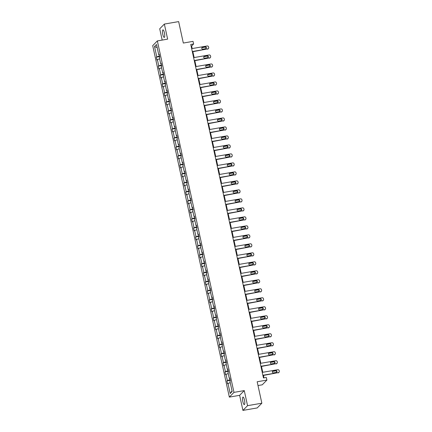 <?xml version="1.0" encoding="UTF-8"?>
<svg xmlns="http://www.w3.org/2000/svg" width="432" height="432" viewBox="0 0 432 432"><rect width="100%" height="100%" fill="white"/><g stroke="black" fill="none" stroke-linecap="round" stroke-linejoin="round"><path stroke-width="0.65" d="M244.469 400.01A3.829 0.945 -99.8 0 0 243.016 397.057A3.829 0.945 -99.8 0 0 242.865 401.647A3.829 0.945 -99.8 0 0 244.318 404.606A3.829 0.945 -99.8 0 0 244.469 400.01M164.408 32.821A3.829 0.945 -99.8 0 0 162.956 29.862A3.829 0.945 -99.8 0 0 162.805 34.457A3.829 0.945 -99.8 0 0 164.257 37.411A3.829 0.945 -99.8 0 0 164.408 32.821M244.269 390.598L239.63 395.329L242.919 410.4L247.558 405.67L244.269 390.598L233.977 392.375L157.351 40.916L167.638 39.139L164.354 24.068L159.716 28.798L162.178 40.084M164.354 24.068L178.648 21.6L183.319 43.043L193.039 41.364L193.612 43.988L190.755 44.48L263.461 377.951L266.323 377.46L266.895 380.084L257.175 381.758L261.851 403.202L257.213 407.932L242.919 410.4M247.558 405.67L261.851 403.202M258.001 385.544L262.256 384.809L266.895 380.084M239.63 395.329L229.343 397.105L152.712 45.646L157.351 40.916M230.224 382.59L227.54 383.756L226.913 380.873L230.234 380.3M232.038 390.922L230.186 393.53L227.961 383.324M233.977 392.375L229.343 397.105M230.072 379.555L226.913 380.873M227.335 380.441L226.001 374.333L225.58 374.76L224.953 371.882L228.274 371.304M228.112 370.559L224.953 371.882M225.374 371.45L224.041 365.342L223.619 365.769L222.993 362.885L226.314 362.313M226.152 361.568L222.993 362.885M223.409 362.459L222.08 356.346L221.659 356.778L221.033 353.894L224.354 353.322M224.192 352.577L221.033 353.894M221.449 353.468L220.12 347.355L219.699 347.782L219.073 344.903L222.394 344.326M222.232 343.586L219.073 344.903M219.488 344.471L218.16 338.364L217.739 338.791L217.107 335.907L220.433 335.335M220.271 334.589L217.107 335.907M217.528 335.48L216.2 329.373L215.779 329.8L215.147 326.916L218.473 326.344M218.311 325.598L215.147 326.916M215.568 326.489L214.234 320.377L213.818 320.809L213.187 317.925L216.513 317.353M216.346 316.607L213.187 317.925M213.608 317.498L212.274 311.386L211.858 311.812L211.226 308.934L214.547 308.356M214.385 307.611L211.226 308.934M211.648 308.502L210.314 302.395L209.893 302.821L209.266 299.938L212.587 299.365M212.425 298.62L209.266 299.938M209.687 299.511L208.354 293.404L207.932 293.83L207.306 290.947L210.627 290.374M210.465 289.629L207.306 290.947M207.727 290.52L206.393 284.407L205.972 284.839L205.346 281.956L208.667 281.383M208.505 280.638L205.346 281.956M205.767 281.529L204.433 275.416L204.012 275.843L203.386 272.965L206.707 272.387M206.545 271.642L203.386 272.965M203.807 272.533L202.473 266.425L202.052 266.852L201.425 263.968L204.746 263.396M204.584 262.651L201.425 263.968M201.847 263.542L200.513 257.429L200.092 257.861L199.465 254.977L202.786 254.405M202.624 253.66L199.465 254.977M199.881 254.551L198.553 248.438L198.131 248.864L197.505 245.986L200.826 245.408M200.664 244.669L197.505 245.986M197.921 245.554L196.592 239.447L196.171 239.873L195.539 236.99L198.866 236.417M198.704 235.672L195.539 236.99M195.961 236.563L194.632 230.456L194.211 230.882L193.579 227.999L196.906 227.426M196.744 226.681L193.579 227.999M194 227.572L192.667 221.459L192.251 221.891L191.619 219.008L194.945 218.435M194.778 217.69L191.619 219.008M192.04 218.581L190.706 212.468L190.291 212.895L189.659 210.017L192.98 209.439M192.818 208.694L189.659 210.017M190.08 209.585L188.746 203.477L188.33 203.904L187.699 201.02L191.02 200.448M190.858 199.703L187.699 201.02M188.12 200.594L186.786 194.486L186.365 194.913L185.738 192.029L189.059 191.457M188.897 190.712L185.738 192.029M186.16 191.603L184.826 185.49L184.405 185.922L183.778 183.038L187.099 182.466M186.937 181.721L183.778 183.038M184.199 182.612L182.866 176.499L182.444 176.926L181.818 174.047L185.139 173.47M184.977 172.724L181.818 174.047M182.239 173.615L180.905 167.508L180.484 167.935L179.858 165.051L183.179 164.479M183.017 163.733L179.858 165.051M180.279 164.624L178.945 158.512L178.524 158.944L177.898 156.06L181.219 155.488M181.057 154.742L177.898 156.06M178.313 155.633L176.985 149.521L176.564 149.947L175.937 147.069L179.258 146.491M179.096 145.751L175.937 147.069M176.353 146.637L175.025 140.53L174.604 140.956L173.977 138.073L177.298 137.5M177.136 136.755L173.977 138.073M174.393 137.646L173.065 131.539L172.643 131.965L172.012 129.082L175.338 128.509M175.176 127.764L172.012 129.082M172.433 128.655L171.099 122.542L170.683 122.974L170.051 120.091L173.378 119.518M173.21 118.773L170.051 120.091M170.473 119.664L169.139 113.551L168.723 113.978L168.091 111.1L171.412 110.522M171.25 109.777L168.091 111.1M168.512 110.668L167.179 104.56L166.763 104.987L166.131 102.103L169.452 101.531M169.29 100.786L166.131 102.103M166.552 101.677L165.218 95.569L164.797 95.996L164.171 93.112L167.492 92.54M167.33 91.795L164.171 93.112M164.592 92.686L163.258 86.573L162.837 87.005L162.211 84.121L165.532 83.549M165.37 82.804L162.211 84.121M162.632 83.695L161.298 77.582L160.877 78.008L160.25 75.13L163.571 74.552M163.409 73.807L160.25 75.13M160.672 74.698L159.338 68.591L158.917 69.017L158.29 66.134L161.611 65.561M161.449 64.816L158.29 66.134M158.711 65.707L157.378 59.594L156.956 60.026L156.33 57.143L159.651 56.57M159.489 55.825L156.33 57.143M156.746 56.716L154.526 46.51L156.503 44.491L158.728 54.697L159.149 54.265L159.775 57.148L159.359 57.575L160.688 63.688L161.109 63.261L161.735 66.139L161.32 66.571L162.648 72.679L163.069 72.252L163.701 75.136L163.28 75.562L164.614 81.675L165.029 81.243L165.661 84.127L165.24 84.553L166.574 90.666L166.99 90.239L167.621 93.118L167.2 93.55L168.534 99.657L168.95 99.23L169.582 102.114L169.16 102.541L170.494 108.648L170.915 108.221L171.542 111.105L171.121 111.532L172.454 117.644L172.876 117.212L173.502 120.096L173.081 120.523L174.415 126.635L174.836 126.209L175.462 129.087L175.041 129.519L176.375 135.626L176.796 135.2L177.422 138.083L177.001 138.51L178.335 144.617L178.756 144.191L179.383 147.074L178.961 147.501L180.295 153.614L180.716 153.182L181.343 156.065L180.927 156.492L182.255 162.605L182.677 162.178L183.303 165.056L182.887 165.488L184.216 171.596L184.637 171.169L185.269 174.053L184.847 174.479L186.176 180.592L186.597 180.16L187.229 183.044L186.808 183.47L188.141 189.583L188.557 189.157L189.189 192.035L188.768 192.467L190.102 198.574L190.517 198.148L191.149 201.031L190.728 201.458L192.062 207.565L192.478 207.139L193.109 210.022L192.688 210.449L194.022 216.562L194.443 216.13L195.07 219.013L194.648 219.44L195.982 225.553L196.403 225.126L197.03 228.004L196.609 228.436L197.942 234.544L198.364 234.117L198.99 237.001L198.569 237.427L199.903 243.535L200.324 243.108L200.95 245.992L200.529 246.418L201.863 252.531L202.284 252.099L202.91 254.983L202.495 255.409L203.823 261.522L204.244 261.095L204.871 263.974L204.455 264.406L205.783 270.513L206.204 270.086L206.831 272.97L206.415 273.397L207.743 279.509L208.165 279.077L208.796 281.961L208.375 282.388L209.709 288.5L210.125 288.074L210.757 290.952L210.335 291.384L211.669 297.491L212.085 297.065L212.717 299.948L212.296 300.375L213.629 306.482L214.045 306.056L214.677 308.939L214.256 309.366L215.59 315.479L216.011 315.047L216.637 317.93L216.216 318.357L217.55 324.47L217.971 324.043L218.597 326.921L218.176 327.353L219.51 333.461L219.931 333.034L220.558 335.918L220.136 336.344L221.47 342.452L221.891 342.025L222.518 344.909L222.097 345.335L223.43 351.448L223.852 351.016L224.478 353.9L224.062 354.326L225.391 360.439L225.812 360.013L226.438 362.891L226.022 363.323L227.351 369.43L227.772 369.004L228.398 371.887L227.983 372.314L229.311 378.427L229.732 377.995L230.364 380.878L229.943 381.305L232.168 391.511L230.186 393.53M229.835 378.459L229.311 378.427M228.263 373.599L226.001 374.333M227.875 369.468L227.351 369.43M226.298 364.608L224.041 365.342M225.914 360.472L225.391 360.439M224.338 355.612L222.08 356.346M223.954 351.481L223.43 351.448M222.377 346.621L220.12 347.355M221.989 342.49L221.47 342.452M220.417 337.63L218.16 338.364M220.028 333.493L219.51 333.461M218.457 328.639L216.2 329.373M218.068 324.502L217.55 324.47M216.497 319.642L214.234 320.377M216.108 315.511L215.59 315.479M214.537 310.651L212.274 311.386M214.148 306.52L213.629 306.482M212.576 301.66L210.314 302.395M212.188 297.524L211.669 297.491M210.616 292.664L208.354 293.404M210.227 288.533L209.709 288.5M208.656 283.673L206.393 284.407M208.267 279.542L207.743 279.509M206.696 274.682L204.433 275.416M206.307 270.551L205.783 270.513M204.736 265.691L202.473 266.425M204.347 261.554L203.823 261.522M202.77 256.694L200.513 257.429M202.387 252.563L201.863 252.531M200.81 247.703L198.553 248.438M200.426 243.572L199.903 243.535M198.85 238.712L196.592 239.447M198.461 234.576L197.942 234.544M196.889 229.721L194.632 230.456M196.501 225.585L195.982 225.553M194.929 220.725L192.667 221.459M194.54 216.594L194.022 216.562M192.969 211.734L190.706 212.468M192.58 207.603L192.062 207.565M191.009 202.743L188.746 203.477M190.62 198.607L190.102 198.574M189.049 193.747L186.786 194.486M188.66 189.616L188.141 189.583M187.088 184.756L184.826 185.49M186.7 180.625L186.176 180.592M185.128 175.765L182.866 176.499M184.739 171.634L184.216 171.596M183.168 166.774L180.905 167.508M182.779 162.637L182.255 162.605M181.202 157.777L178.945 158.512M180.819 153.646L180.295 153.614M179.242 148.786L176.985 149.521M178.859 144.655L178.335 144.617M177.282 139.795L175.025 140.53M176.893 135.659L176.375 135.626M175.322 130.804L173.065 131.539M174.933 126.668L174.415 126.635M173.362 121.808L171.099 122.542M172.973 117.677L172.454 117.644M171.401 112.817L169.139 113.551M171.013 108.686L170.494 108.648M169.441 103.826L167.179 104.56M169.052 99.689L168.534 99.657M167.481 94.829L165.218 95.569M167.092 90.698L166.574 90.666M165.521 85.838L163.258 86.573M165.132 81.707L164.614 81.675M163.561 76.847L161.298 77.582M163.172 72.716L162.648 72.679M161.6 67.856L159.338 68.591M161.212 63.72L160.688 63.688M159.635 58.86L157.378 59.594M159.251 54.729L158.728 54.697M192.181 48.562L191.624 46.013L193.612 43.988M263.979 377.865L263.45 375.43M262.764 372.292L261.49 366.439M260.804 363.301L259.529 357.448M258.844 354.31L257.569 348.451M256.883 345.314L255.609 339.46M254.923 336.323L253.649 330.469M252.963 327.332L251.689 321.478M251.003 318.341L249.723 312.482M249.043 309.344L247.763 303.491M247.082 300.353L245.803 294.5M245.122 291.362L243.842 285.509M243.157 282.366L241.882 276.512M241.196 273.375L239.922 267.521M239.236 264.384L237.962 258.53M237.276 255.393L236.002 249.534M235.316 246.397L234.041 240.543M233.356 237.406L232.081 231.552M231.395 228.415L230.121 222.561M229.435 219.424L228.155 213.565M227.475 210.427L226.195 204.574M225.515 201.436L224.235 195.583M223.555 192.445L222.275 186.592M221.594 183.449L220.315 177.595M219.629 174.458L218.354 168.604M217.669 165.467L216.394 159.613M215.708 156.476L214.434 150.617M213.748 147.479L212.474 141.626M211.788 138.488L210.514 132.635M209.828 129.497L208.553 123.644M207.868 120.506L206.593 114.647M205.907 111.51L204.628 105.656M203.947 102.519L202.667 96.665M201.987 93.528L200.707 87.674M200.027 84.532L198.747 78.678M198.061 75.541L196.787 69.687M196.101 66.55L194.827 60.696M194.141 57.559L192.866 51.7M191.106 46.105L191.624 46.013M157.194 47.644L154.526 46.51M191.662 48.654L207.182 45.976A1.199 1.145 44.4 0 1 208.58 46.931L208.705 47.504A1.199 1.145 44.4 0 1 207.814 48.854L192.294 51.538M192.348 51.791L207.814 48.854M205.238 46.85A0.956 0.913 -135.6 0 1 206.123 48.443A0.956 0.913 -135.6 0 1 205.643 48.692L202.894 49.167A0.956 0.913 -135.6 0 1 202.014 47.574A0.956 0.913 -135.6 0 1 202.495 47.32L205.238 46.85L204.925 47.169A0.956 0.913 -135.6 0 1 205.945 48.578M201.874 47.752A0.956 0.913 -135.6 0 1 202.181 47.639L204.925 47.169M208.418 48.541L208.1 48.859A1.199 1.145 -135.6 0 1 207.5 49.178M193.622 57.645L209.142 54.967A1.199 1.145 44.4 0 1 210.541 55.922L210.665 56.5A1.199 1.145 44.4 0 1 209.774 57.85L194.254 60.529M194.308 60.782L209.774 57.85M207.198 55.841A0.956 0.913 -135.6 0 1 208.084 57.434A0.956 0.913 -135.6 0 1 207.603 57.683L204.86 58.158A0.956 0.913 -135.6 0 1 203.974 56.565A0.956 0.913 -135.6 0 1 204.455 56.317L207.198 55.841L206.885 56.16A0.956 0.913 -135.6 0 1 207.905 57.575M203.839 56.749A0.956 0.913 -135.6 0 1 204.142 56.635L206.885 56.16M210.379 57.532L210.065 57.856A1.199 1.145 -135.6 0 1 209.461 58.169M195.583 66.636L211.108 63.958A1.199 1.145 44.4 0 1 212.501 64.913L212.625 65.491A1.199 1.145 44.4 0 1 211.734 66.841L196.214 69.52M196.268 69.779L211.734 66.841M209.158 64.832A0.956 0.913 -135.6 0 1 210.044 66.425A0.956 0.913 -135.6 0 1 209.563 66.679L206.82 67.149A0.956 0.913 -135.6 0 1 205.934 65.556A0.956 0.913 -135.6 0 1 206.415 65.308L209.158 64.832L208.845 65.151A0.956 0.913 -135.6 0 1 209.866 66.566M205.799 65.74A0.956 0.913 -135.6 0 1 206.102 65.626L208.845 65.151M212.339 66.528L212.026 66.847A1.199 1.145 -135.6 0 1 211.421 67.16M197.543 75.632L213.068 72.954A1.199 1.145 44.4 0 1 214.461 73.904L214.585 74.482A1.199 1.145 44.4 0 1 213.694 75.832L198.175 78.511M198.229 78.77L213.694 75.832M211.118 73.823A0.956 0.913 -135.6 0 1 212.004 75.416A0.956 0.913 -135.6 0 1 211.523 75.67L208.78 76.145A0.956 0.913 -135.6 0 1 207.895 74.552A0.956 0.913 -135.6 0 1 208.375 74.299L211.118 73.823L210.805 74.147A0.956 0.913 -135.6 0 1 211.826 75.557M207.76 74.731A0.956 0.913 -135.6 0 1 208.062 74.617L210.805 74.147M214.299 75.519L213.986 75.838A1.199 1.145 -135.6 0 1 213.381 76.151M199.508 84.623L215.028 81.945A1.199 1.145 44.4 0 1 216.421 82.901L216.545 83.473A1.199 1.145 44.4 0 1 215.654 84.829L200.135 87.507M200.189 87.761L215.654 84.829M213.084 82.82A0.956 0.913 -135.6 0 1 213.964 84.413A0.956 0.913 -135.6 0 1 213.484 84.661L210.74 85.136A0.956 0.913 -135.6 0 1 209.855 83.543A0.956 0.913 -135.6 0 1 210.335 83.29L213.084 82.82L212.771 83.138A0.956 0.913 -135.6 0 1 213.791 84.548M209.72 83.722A0.956 0.913 -135.6 0 1 210.022 83.614L212.771 83.138M216.259 84.51L215.946 84.829A1.199 1.145 -135.6 0 1 215.341 85.147M201.469 93.614L216.988 90.936A1.199 1.145 44.4 0 1 218.381 91.892L218.506 92.47A1.199 1.145 44.4 0 1 217.615 93.82L202.095 96.498M202.149 96.752L217.615 93.82M215.044 91.811A0.956 0.913 -135.6 0 1 215.93 93.404A0.956 0.913 -135.6 0 1 215.444 93.658L212.701 94.127A0.956 0.913 -135.6 0 1 211.815 92.534A0.956 0.913 -135.6 0 1 212.296 92.286L215.044 91.811L214.731 92.129A0.956 0.913 -135.6 0 1 215.752 93.544M211.68 92.718A0.956 0.913 -135.6 0 1 211.982 92.605L214.731 92.129M218.219 93.506L217.906 93.825A1.199 1.145 -135.6 0 1 217.301 94.138M203.429 102.611L218.948 99.927A1.199 1.145 44.4 0 1 220.342 100.883L220.466 101.461A1.199 1.145 44.4 0 1 219.575 102.811L204.055 105.489M204.109 105.748L219.575 102.811M217.004 100.802A0.956 0.913 -135.6 0 1 217.89 102.395A0.956 0.913 -135.6 0 1 217.404 102.649L214.661 103.124A0.956 0.913 -135.6 0 1 213.775 101.531A0.956 0.913 -135.6 0 1 214.261 101.277L217.004 100.802L216.691 101.12A0.956 0.913 -135.6 0 1 217.712 102.535M213.64 101.709A0.956 0.913 -135.6 0 1 213.948 101.596L216.691 101.12M220.18 102.497L219.866 102.816A1.199 1.145 -135.6 0 1 219.262 103.129M205.389 111.602L220.909 108.923A1.199 1.145 44.4 0 1 222.302 109.879L222.431 110.452A1.199 1.145 44.4 0 1 221.535 111.802L206.015 114.485M206.075 114.739L221.535 111.802M218.965 109.793A0.956 0.913 -135.6 0 1 219.85 111.386A0.956 0.913 -135.6 0 1 219.364 111.64L216.621 112.115A0.956 0.913 -135.6 0 1 215.735 110.522A0.956 0.913 -135.6 0 1 216.221 110.268L218.965 109.793L218.651 110.117A0.956 0.913 -135.6 0 1 219.672 111.526M215.6 110.7A0.956 0.913 -135.6 0 1 215.908 110.587L218.651 110.117M222.14 111.488L221.827 111.807A1.199 1.145 -135.6 0 1 221.222 112.126M207.349 120.593L222.869 117.914A1.199 1.145 44.4 0 1 224.262 118.87L224.392 119.448A1.199 1.145 44.4 0 1 223.495 120.798L207.976 123.476M208.035 123.73L223.495 120.798M220.925 118.789A0.956 0.913 -135.6 0 1 221.81 120.382A0.956 0.913 -135.6 0 1 221.324 120.631L218.581 121.106A0.956 0.913 -135.6 0 1 217.696 119.513A0.956 0.913 -135.6 0 1 218.182 119.259L220.925 118.789L220.612 119.108A0.956 0.913 -135.6 0 1 221.632 120.523M217.561 119.691A0.956 0.913 -135.6 0 1 217.868 119.583L220.612 119.108M224.1 120.479L223.787 120.803A1.199 1.145 -135.6 0 1 223.182 121.117M209.309 129.584L224.829 126.905A1.199 1.145 44.4 0 1 226.222 127.861L226.352 128.439A1.199 1.145 44.4 0 1 225.461 129.789L209.936 132.467M209.995 132.721L225.461 129.789M222.885 127.78A0.956 0.913 -135.6 0 1 223.771 129.373A0.956 0.913 -135.6 0 1 223.285 129.627L220.541 130.097A0.956 0.913 -135.6 0 1 219.656 128.504A0.956 0.913 -135.6 0 1 220.142 128.255L222.885 127.78L222.572 128.099A0.956 0.913 -135.6 0 1 223.592 129.514M219.521 128.687A0.956 0.913 -135.6 0 1 219.829 128.574L222.572 128.099M226.06 129.476L225.747 129.794A1.199 1.145 -135.6 0 1 225.148 130.108M211.27 138.58L226.789 135.896A1.199 1.145 44.4 0 1 228.188 136.852L228.312 137.43A1.199 1.145 44.4 0 1 227.421 138.78L211.896 141.458M211.955 141.718L227.421 138.78M224.845 136.771A0.956 0.913 -135.6 0 1 225.731 138.364A0.956 0.913 -135.6 0 1 225.25 138.618L222.502 139.093A0.956 0.913 -135.6 0 1 221.616 137.5A0.956 0.913 -135.6 0 1 222.102 137.246L224.845 136.771L224.532 137.09A0.956 0.913 -135.6 0 1 225.553 138.505M221.481 137.678A0.956 0.913 -135.6 0 1 221.789 137.565L224.532 137.09M228.02 138.467L227.707 138.785A1.199 1.145 -135.6 0 1 227.108 139.099M213.23 147.571L228.749 144.893A1.199 1.145 44.4 0 1 230.148 145.849L230.272 146.421A1.199 1.145 44.4 0 1 229.381 147.771L213.862 150.455M213.916 150.709L229.381 147.771M226.805 145.768A0.956 0.913 -135.6 0 1 227.691 147.361A0.956 0.913 -135.6 0 1 227.21 147.609L224.462 148.084A0.956 0.913 -135.6 0 1 223.582 146.491A0.956 0.913 -135.6 0 1 224.062 146.237L226.805 145.768L226.492 146.086A0.956 0.913 -135.6 0 1 227.513 147.496M223.441 146.669A0.956 0.913 -135.6 0 1 223.749 146.556L226.492 146.086M229.981 147.458L229.667 147.776A1.199 1.145 -135.6 0 1 229.068 148.095M215.19 156.562L230.71 153.884A1.199 1.145 44.4 0 1 232.108 154.84L232.232 155.417A1.199 1.145 44.4 0 1 231.341 156.767L215.822 159.446M215.876 159.7L231.341 156.767M228.766 154.759A0.956 0.913 -135.6 0 1 229.651 156.352A0.956 0.913 -135.6 0 1 229.171 156.6L226.427 157.075A0.956 0.913 -135.6 0 1 225.542 155.482A0.956 0.913 -135.6 0 1 226.022 155.234L228.766 154.759L228.452 155.077A0.956 0.913 -135.6 0 1 229.473 156.492M225.407 155.666A0.956 0.913 -135.6 0 1 225.709 155.552L228.452 155.077M231.946 156.449L231.633 156.773A1.199 1.145 -135.6 0 1 231.028 157.086M217.15 165.553L232.675 162.875A1.199 1.145 44.4 0 1 234.068 163.831L234.193 164.408A1.199 1.145 44.4 0 1 233.302 165.758L217.782 168.437M217.836 168.696L233.302 165.758M230.726 163.75A0.956 0.913 -135.6 0 1 231.611 165.343A0.956 0.913 -135.6 0 1 231.131 165.596L228.388 166.066A0.956 0.913 -135.6 0 1 227.502 164.473A0.956 0.913 -135.6 0 1 227.983 164.225L230.726 163.75L230.413 164.068A0.956 0.913 -135.6 0 1 231.433 165.483M227.367 164.657A0.956 0.913 -135.6 0 1 227.669 164.543L230.413 164.068M233.906 165.445L233.593 165.764A1.199 1.145 -135.6 0 1 232.988 166.077M219.11 174.55L234.635 171.871A1.199 1.145 44.4 0 1 236.029 172.822L236.153 173.399A1.199 1.145 44.4 0 1 235.262 174.749L219.742 177.428M219.796 177.687L235.262 174.749M232.686 172.741A0.956 0.913 -135.6 0 1 233.572 174.334A0.956 0.913 -135.6 0 1 233.091 174.587L230.348 175.063A0.956 0.913 -135.6 0 1 229.462 173.47A0.956 0.913 -135.6 0 1 229.943 173.216L232.686 172.741L232.373 173.065A0.956 0.913 -135.6 0 1 233.393 174.474M229.327 173.648A0.956 0.913 -135.6 0 1 229.63 173.534L232.373 173.065M235.867 174.436L235.553 174.755A1.199 1.145 -135.6 0 1 234.949 175.068M221.076 183.541L236.596 180.862A1.199 1.145 44.4 0 1 237.989 181.818L238.113 182.39A1.199 1.145 44.4 0 1 237.222 183.746L221.702 186.424M221.756 186.678L237.222 183.746M234.652 181.737A0.956 0.913 -135.6 0 1 235.532 183.33A0.956 0.913 -135.6 0 1 235.051 183.578L232.308 184.054A0.956 0.913 -135.6 0 1 231.422 182.461A0.956 0.913 -135.6 0 1 231.903 182.207L234.652 181.737L234.333 182.056A0.956 0.913 -135.6 0 1 235.359 183.465M231.287 182.639A0.956 0.913 -135.6 0 1 231.59 182.531L234.333 182.056M237.827 183.427L237.514 183.746A1.199 1.145 -135.6 0 1 236.909 184.064M223.036 192.532L238.556 189.853A1.199 1.145 44.4 0 1 239.949 190.809L240.073 191.387A1.199 1.145 44.4 0 1 239.182 192.737L223.663 195.415M223.717 195.669L239.182 192.737M236.612 190.728A0.956 0.913 -135.6 0 1 237.492 192.321A0.956 0.913 -135.6 0 1 237.011 192.575L234.268 193.045A0.956 0.913 -135.6 0 1 233.383 191.452A0.956 0.913 -135.6 0 1 233.863 191.203L236.612 190.728L236.299 191.047A0.956 0.913 -135.6 0 1 237.319 192.461M233.248 191.635A0.956 0.913 -135.6 0 1 233.55 191.522L236.299 191.047M239.787 192.424L239.474 192.742A1.199 1.145 -135.6 0 1 238.869 193.055M224.996 201.528L240.516 198.844A1.199 1.145 44.4 0 1 241.909 199.8L242.033 200.378A1.199 1.145 44.4 0 1 241.142 201.728L225.623 204.406M225.677 204.665L241.142 201.728M238.572 199.719A0.956 0.913 -135.6 0 1 239.458 201.312A0.956 0.913 -135.6 0 1 238.972 201.566L236.228 202.041A0.956 0.913 -135.6 0 1 235.343 200.448A0.956 0.913 -135.6 0 1 235.829 200.194L238.572 199.719L238.259 200.038A0.956 0.913 -135.6 0 1 239.279 201.452M235.208 200.626A0.956 0.913 -135.6 0 1 235.51 200.513L238.259 200.038M241.747 201.415L241.434 201.733A1.199 1.145 -135.6 0 1 240.829 202.046M226.957 210.519L242.476 207.841A1.199 1.145 44.4 0 1 243.869 208.796L243.999 209.369A1.199 1.145 44.4 0 1 243.103 210.719L227.583 213.403M227.642 213.656L243.103 210.719M240.532 208.71A0.956 0.913 -135.6 0 1 241.418 210.303A0.956 0.913 -135.6 0 1 240.932 210.557L238.189 211.032A0.956 0.913 -135.6 0 1 237.303 209.439A0.956 0.913 -135.6 0 1 237.789 209.185L240.532 208.71L240.219 209.034A0.956 0.913 -135.6 0 1 241.24 210.443M237.168 209.617A0.956 0.913 -135.6 0 1 237.476 209.504L240.219 209.034M243.707 210.406L243.394 210.724A1.199 1.145 -135.6 0 1 242.789 211.043M228.917 219.51L244.436 216.832A1.199 1.145 44.4 0 1 245.83 217.787L245.959 218.365A1.199 1.145 44.4 0 1 245.063 219.715L229.543 222.394M229.603 222.647L245.063 219.715M242.492 217.706A0.956 0.913 -135.6 0 1 243.378 219.299A0.956 0.913 -135.6 0 1 242.892 219.548L240.149 220.023A0.956 0.913 -135.6 0 1 239.263 218.43A0.956 0.913 -135.6 0 1 239.749 218.176L242.492 217.706L242.179 218.025A0.956 0.913 -135.6 0 1 243.2 219.44M239.128 218.608A0.956 0.913 -135.6 0 1 239.436 218.5L242.179 218.025M245.668 219.397L245.354 219.721A1.199 1.145 -135.6 0 1 244.75 220.034M230.877 228.501L246.397 225.823A1.199 1.145 44.4 0 1 247.79 226.778L247.919 227.356A1.199 1.145 44.4 0 1 247.028 228.706L231.503 231.385M231.563 231.638L247.028 228.706M244.453 226.697A0.956 0.913 -135.6 0 1 245.338 228.29A0.956 0.913 -135.6 0 1 244.852 228.544L242.109 229.014A0.956 0.913 -135.6 0 1 241.223 227.421A0.956 0.913 -135.6 0 1 241.709 227.173L244.453 226.697L244.139 227.016A0.956 0.913 -135.6 0 1 245.16 228.431M241.088 227.605A0.956 0.913 -135.6 0 1 241.396 227.491L244.139 227.016M247.628 228.393L247.315 228.712A1.199 1.145 -135.6 0 1 246.71 229.025M232.837 237.497L248.357 234.814A1.199 1.145 44.4 0 1 249.755 235.769L249.88 236.347A1.199 1.145 44.4 0 1 248.989 237.697L233.464 240.376M233.523 240.635L248.989 237.697M246.413 235.688A0.956 0.913 -135.6 0 1 247.298 237.281A0.956 0.913 -135.6 0 1 246.818 237.535L244.069 238.01A0.956 0.913 -135.6 0 1 243.184 236.417A0.956 0.913 -135.6 0 1 243.67 236.164L246.413 235.688L246.1 236.007A0.956 0.913 -135.6 0 1 247.12 237.422M243.049 236.596A0.956 0.913 -135.6 0 1 243.356 236.482L246.1 236.007M249.588 237.384L249.275 237.703A1.199 1.145 -135.6 0 1 248.675 238.016M234.797 246.488L250.317 243.81A1.199 1.145 44.4 0 1 251.716 244.766L251.84 245.338A1.199 1.145 44.4 0 1 250.949 246.688L235.429 249.372M235.483 249.626L250.949 246.688M248.373 244.685A0.956 0.913 -135.6 0 1 249.259 246.278A0.956 0.913 -135.6 0 1 248.778 246.526L246.029 247.001A0.956 0.913 -135.6 0 1 245.149 245.408A0.956 0.913 -135.6 0 1 245.63 245.155L248.373 244.685L248.06 245.003A0.956 0.913 -135.6 0 1 249.08 246.413M245.009 245.587A0.956 0.913 -135.6 0 1 245.317 245.473L248.06 245.003M251.548 246.375L251.235 246.694A1.199 1.145 -135.6 0 1 250.636 247.012M236.758 255.479L252.277 252.801A1.199 1.145 44.4 0 1 253.676 253.757L253.8 254.335A1.199 1.145 44.4 0 1 252.909 255.685L237.389 258.363M237.443 258.617L252.909 255.685M250.333 253.676A0.956 0.913 -135.6 0 1 251.219 255.269A0.956 0.913 -135.6 0 1 250.738 255.517L247.995 255.992A0.956 0.913 -135.6 0 1 247.109 254.399A0.956 0.913 -135.6 0 1 247.59 254.151L250.333 253.676L250.02 253.994A0.956 0.913 -135.6 0 1 251.041 255.409M246.969 254.583A0.956 0.913 -135.6 0 1 247.277 254.47L250.02 253.994M253.514 255.366L253.201 255.69A1.199 1.145 -135.6 0 1 252.596 256.003M238.718 264.47L254.243 261.792A1.199 1.145 44.4 0 1 255.636 262.748L255.76 263.326A1.199 1.145 44.4 0 1 254.869 264.676L239.35 267.354M239.404 267.613L254.869 264.676M252.293 262.667A0.956 0.913 -135.6 0 1 253.179 264.26A0.956 0.913 -135.6 0 1 252.698 264.514L249.955 264.983A0.956 0.913 -135.6 0 1 249.07 263.39A0.956 0.913 -135.6 0 1 249.55 263.142L252.293 262.667L251.98 262.985A0.956 0.913 -135.6 0 1 253.001 264.4M248.935 263.574A0.956 0.913 -135.6 0 1 249.237 263.461L251.98 262.985M255.474 264.362L255.161 264.681A1.199 1.145 -135.6 0 1 254.556 264.994M240.678 273.467L256.203 270.788A1.199 1.145 44.4 0 1 257.596 271.739L257.72 272.317A1.199 1.145 44.4 0 1 256.829 273.667L241.31 276.345M241.364 276.604L256.829 273.667M254.254 271.658A0.956 0.913 -135.6 0 1 255.139 273.251A0.956 0.913 -135.6 0 1 254.659 273.505L251.915 273.98A0.956 0.913 -135.6 0 1 251.03 272.387A0.956 0.913 -135.6 0 1 251.51 272.133L254.254 271.658L253.94 271.982A0.956 0.913 -135.6 0 1 254.961 273.391M250.895 272.565A0.956 0.913 -135.6 0 1 251.197 272.452L253.94 271.982M257.434 273.353L257.121 273.672A1.199 1.145 -135.6 0 1 256.516 273.985M242.644 282.458L258.163 279.779A1.199 1.145 44.4 0 1 259.556 280.735L259.681 281.308A1.199 1.145 44.4 0 1 258.79 282.663L243.27 285.341M243.324 285.595L258.79 282.663M256.214 280.654A0.956 0.913 -135.6 0 1 257.099 282.247A0.956 0.913 -135.6 0 1 256.619 282.496L253.876 282.971A0.956 0.913 -135.6 0 1 252.99 281.378A0.956 0.913 -135.6 0 1 253.471 281.124L256.214 280.654L255.901 280.973A0.956 0.913 -135.6 0 1 256.921 282.382M252.855 281.556A0.956 0.913 -135.6 0 1 253.157 281.448L255.901 280.973M259.394 282.344L259.081 282.663A1.199 1.145 -135.6 0 1 258.476 282.982M244.604 291.449L260.123 288.77A1.199 1.145 44.4 0 1 261.517 289.726L261.641 290.304A1.199 1.145 44.4 0 1 260.75 291.654L245.23 294.332M245.284 294.586L260.75 291.654M258.179 289.645A0.956 0.913 -135.6 0 1 259.06 291.238A0.956 0.913 -135.6 0 1 258.579 291.492L255.836 291.962A0.956 0.913 -135.6 0 1 254.95 290.369A0.956 0.913 -135.6 0 1 255.431 290.12L258.179 289.645L257.866 289.964A0.956 0.913 -135.6 0 1 258.887 291.379M254.815 290.552A0.956 0.913 -135.6 0 1 255.118 290.439L257.866 289.964M261.355 291.341L261.041 291.659A1.199 1.145 -135.6 0 1 260.437 291.973M246.564 300.445L262.084 297.761A1.199 1.145 44.4 0 1 263.477 298.717L263.601 299.295A1.199 1.145 44.4 0 1 262.71 300.645L247.19 303.323M247.244 303.583L262.71 300.645M260.14 298.636A0.956 0.913 -135.6 0 1 261.025 300.229A0.956 0.913 -135.6 0 1 260.539 300.483L257.796 300.958A0.956 0.913 -135.6 0 1 256.91 299.365A0.956 0.913 -135.6 0 1 257.391 299.111L260.14 298.636L259.826 298.955A0.956 0.913 -135.6 0 1 260.847 300.37M256.775 299.543A0.956 0.913 -135.6 0 1 257.078 299.43L259.826 298.955M263.315 300.332L263.002 300.65A1.199 1.145 -135.6 0 1 262.397 300.964M248.524 309.436L264.044 306.758A1.199 1.145 44.4 0 1 265.437 307.714L265.567 308.286A1.199 1.145 44.4 0 1 264.67 309.636L249.151 312.32M249.205 312.574L264.67 309.636M262.1 307.627A0.956 0.913 -135.6 0 1 262.985 309.22A0.956 0.913 -135.6 0 1 262.499 309.474L259.756 309.949A0.956 0.913 -135.6 0 1 258.871 308.356A0.956 0.913 -135.6 0 1 259.357 308.102L262.1 307.627L261.787 307.951A0.956 0.913 -135.6 0 1 262.807 309.361M258.736 308.534A0.956 0.913 -135.6 0 1 259.043 308.421L261.787 307.951M265.275 309.323L264.962 309.641A1.199 1.145 -135.6 0 1 264.357 309.96M250.484 318.427L266.004 315.749A1.199 1.145 44.4 0 1 267.397 316.705L267.527 317.282A1.199 1.145 44.4 0 1 266.63 318.632L251.111 321.311M251.17 321.565L266.63 318.632M264.06 316.624A0.956 0.913 -135.6 0 1 264.946 318.217A0.956 0.913 -135.6 0 1 264.46 318.465L261.716 318.94A0.956 0.913 -135.6 0 1 260.831 317.347A0.956 0.913 -135.6 0 1 261.317 317.093L264.06 316.624L263.747 316.942A0.956 0.913 -135.6 0 1 264.767 318.357M260.696 317.525A0.956 0.913 -135.6 0 1 261.004 317.417L263.747 316.942M267.235 318.314L266.922 318.638A1.199 1.145 -135.6 0 1 266.317 318.951M252.445 327.418L267.964 324.74A1.199 1.145 44.4 0 1 269.357 325.696L269.487 326.273A1.199 1.145 44.4 0 1 268.591 327.623L253.071 330.302M253.13 330.556L268.591 327.623M266.02 325.615A0.956 0.913 -135.6 0 1 266.906 327.208A0.956 0.913 -135.6 0 1 266.42 327.461L263.677 327.931A0.956 0.913 -135.6 0 1 262.791 326.338A0.956 0.913 -135.6 0 1 263.277 326.09L266.02 325.615L265.707 325.933A0.956 0.913 -135.6 0 1 266.728 327.348M262.656 326.522A0.956 0.913 -135.6 0 1 262.964 326.408L265.707 325.933M269.195 327.31L268.882 327.629A1.199 1.145 -135.6 0 1 268.277 327.942M254.405 336.415L269.924 333.731A1.199 1.145 44.4 0 1 271.323 334.687L271.447 335.264A1.199 1.145 44.4 0 1 270.556 336.614L255.031 339.293M255.091 339.552L270.556 336.614M267.98 334.606A0.956 0.913 -135.6 0 1 268.866 336.199A0.956 0.913 -135.6 0 1 268.38 336.452L265.637 336.928A0.956 0.913 -135.6 0 1 264.751 335.335A0.956 0.913 -135.6 0 1 265.237 335.081L267.98 334.606L267.667 334.924A0.956 0.913 -135.6 0 1 268.688 336.339M264.616 335.513A0.956 0.913 -135.6 0 1 264.924 335.399L267.667 334.924M271.156 336.301L270.842 336.62A1.199 1.145 -135.6 0 1 270.243 336.933M256.365 345.406L271.885 342.727A1.199 1.145 44.4 0 1 273.283 343.683L273.407 344.255A1.199 1.145 44.4 0 1 272.516 345.605L256.991 348.289M257.051 348.543L272.516 345.605M269.941 343.602A0.956 0.913 -135.6 0 1 270.826 345.195A0.956 0.913 -135.6 0 1 270.346 345.443L267.597 345.919A0.956 0.913 -135.6 0 1 266.717 344.326A0.956 0.913 -135.6 0 1 267.197 344.072L269.941 343.602L269.627 343.921A0.956 0.913 -135.6 0 1 270.648 345.33M266.576 344.504A0.956 0.913 -135.6 0 1 266.884 344.39L269.627 343.921M273.116 345.292L272.803 345.611A1.199 1.145 -135.6 0 1 272.203 345.929M258.325 354.397L273.845 351.718A1.199 1.145 44.4 0 1 275.243 352.674L275.368 353.252A1.199 1.145 44.4 0 1 274.477 354.602L258.957 357.28M259.011 357.534L274.477 354.602M271.901 352.593A0.956 0.913 -135.6 0 1 272.786 354.186A0.956 0.913 -135.6 0 1 272.306 354.434L269.557 354.91A0.956 0.913 -135.6 0 1 268.677 353.317A0.956 0.913 -135.6 0 1 269.158 353.068L271.901 352.593L271.588 352.912A0.956 0.913 -135.6 0 1 272.608 354.326M268.537 353.5A0.956 0.913 -135.6 0 1 268.844 353.387L271.588 352.912M275.081 354.283L274.763 354.607A1.199 1.145 -135.6 0 1 274.163 354.92M260.285 363.388L275.805 360.709A1.199 1.145 44.4 0 1 277.204 361.665L277.328 362.243A1.199 1.145 44.4 0 1 276.437 363.593L260.917 366.271M260.971 366.53L276.437 363.593M273.861 361.584A0.956 0.913 -135.6 0 1 274.747 363.177A0.956 0.913 -135.6 0 1 274.266 363.431L271.523 363.901A0.956 0.913 -135.6 0 1 270.637 362.308A0.956 0.913 -135.6 0 1 271.118 362.059L273.861 361.584L273.548 361.903A0.956 0.913 -135.6 0 1 274.568 363.317M270.502 362.491A0.956 0.913 -135.6 0 1 270.805 362.378L273.548 361.903M277.042 363.28L276.728 363.598A1.199 1.145 -135.6 0 1 276.124 363.911M262.246 372.384L277.771 369.706A1.199 1.145 44.4 0 1 279.164 370.656L279.288 371.234A1.199 1.145 44.4 0 1 278.397 372.584L262.877 375.262M262.931 375.521L278.397 372.584M275.821 370.575A0.956 0.913 -135.6 0 1 276.707 372.168A0.956 0.913 -135.6 0 1 276.226 372.422L273.483 372.897A0.956 0.913 -135.6 0 1 272.597 371.304A0.956 0.913 -135.6 0 1 273.078 371.05L275.821 370.575L275.508 370.899A0.956 0.913 -135.6 0 1 276.529 372.308M272.462 371.482A0.956 0.913 -135.6 0 1 272.765 371.369L275.508 370.899M279.002 372.271L278.689 372.589A1.199 1.145 -135.6 0 1 278.084 372.902M202.495 47.32L202.181 47.639M204.455 56.317L204.142 56.635M206.415 65.308L206.102 65.626M208.375 74.299L208.062 74.617M210.335 83.29L210.022 83.614M212.296 92.286L211.982 92.605M214.261 101.277L213.948 101.596M216.221 110.268L215.908 110.587M218.182 119.259L217.868 119.583M220.142 128.255L219.829 128.574M222.102 137.246L221.789 137.565M224.062 146.237L223.749 146.556M226.022 155.234L225.709 155.552M227.983 164.225L227.669 164.543M229.943 173.216L229.63 173.534M231.903 182.207L231.59 182.531M233.863 191.203L233.55 191.522M235.829 200.194L235.51 200.513M237.789 209.185L237.476 209.504M239.749 218.176L239.436 218.5M241.709 227.173L241.396 227.491M243.67 236.164L243.356 236.482M245.63 245.155L245.317 245.473M247.59 254.151L247.277 254.47M249.55 263.142L249.237 263.461M251.51 272.133L251.197 272.452M253.471 281.124L253.157 281.448M255.431 290.12L255.118 290.439M257.391 299.111L257.078 299.43M259.357 308.102L259.043 308.421M261.317 317.093L261.004 317.417M263.277 326.09L262.964 326.408M265.237 335.081L264.924 335.399M267.197 344.072L266.884 344.39M269.158 353.068L268.844 353.387M271.118 362.059L270.805 362.378M273.078 371.05L272.765 371.369"/></g></svg>
